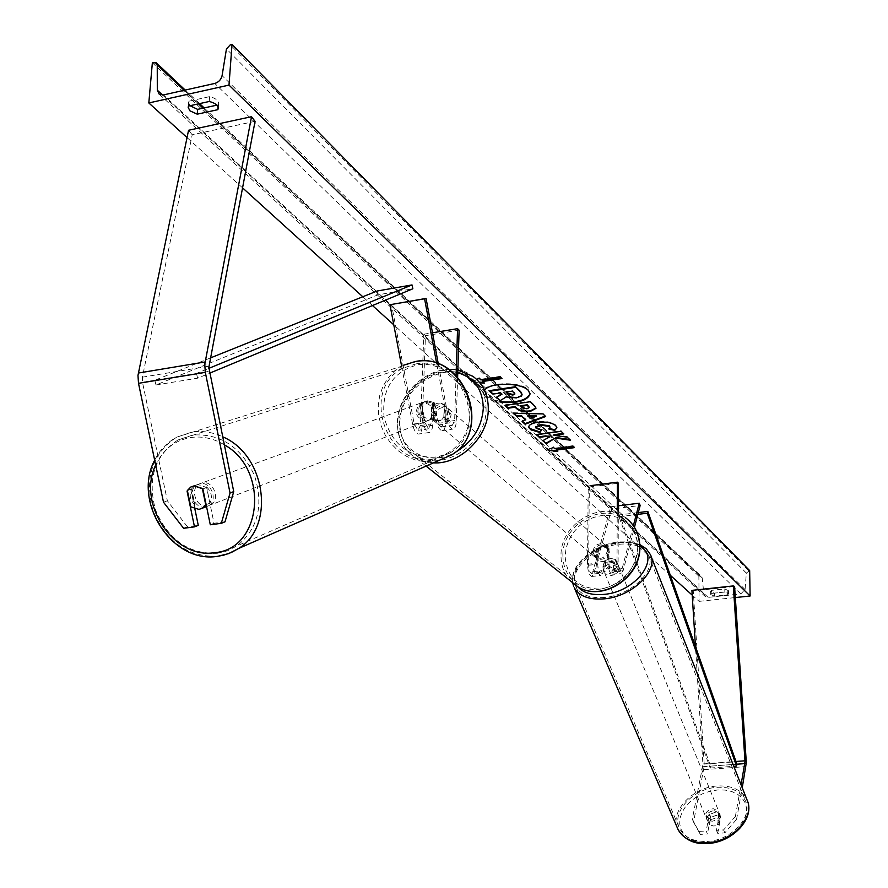 <?xml version="1.0" encoding="UTF-8"?>
<svg xmlns="http://www.w3.org/2000/svg" width="888" height="888" viewBox="0 0 888 888"><rect width="100%" height="100%" fill="white"/><g stroke="black" fill="none" stroke-linecap="round" stroke-linejoin="round"><path stroke-width="0.67" stroke-dasharray="4.44 3.33" d="M421.5 404.939L424.642 401.654L427.417 400.677L434.587 402.974L437.873 420.49L441.636 426.884L443.978 422.078L444.544 405.239L443.334 404.207C439.205 402.098 435.286 403.085 431.579 407.17L430.98 423.976L428.604 428.782L424.797 422.411L421.5 404.939L420.013 405.483L423.321 422.988C424.597 428.782 426.506 431.968 429.015 432.534L418.426 434.066C415.895 433.499 413.975 430.325 412.687 424.542L401.565 365.867M459.107 330.158L425.441 335.675L422.044 426.873L432.589 425.33L433.178 408.547C436.885 404.473 440.792 403.485 444.921 405.583L446.131 406.615L445.576 423.443C445.299 428.094 444.133 430.502 442.058 430.647C439.571 430.07 437.684 426.884 436.408 421.067L433.111 403.518L425.94 401.221L423.165 402.197L420.013 405.483M457.631 377.078L456.221 421.889C455.955 426.551 454.8 428.96 452.747 429.104C450.283 428.527 448.418 425.319 447.141 419.491L436.652 363.37M432.589 425.33C432.301 429.981 431.113 432.378 429.015 432.534M422.044 426.873C421.756 431.513 420.546 433.91 418.426 434.066M425.441 335.675L423.854 334.21L420.424 425.519L418.015 430.314L414.185 423.965L391.508 304.34M456.077 375.469L454.634 420.524L452.325 425.33L448.584 418.914L438.317 363.969M423.854 334.21L432.5 332.789M431.579 407.17L433.178 408.547M444.544 405.239L446.131 406.615M434.587 402.974L433.111 403.518M225.008 521.811L214.019 523.265L206.627 487.501L197.88 484.493L194.55 485.658L190.864 489.699L187.457 490.953M190.864 489.699L194.894 509.068M183.616 528.293L187.412 526.784L198.268 525.341M187.412 526.784L167.355 500.776L142.48 382.284L142.391 377.167L192.219 134.776L255.056 121.334M167.355 500.776L163.503 502.208M192.219 134.776L188.556 130.258M214.019 523.265L210.301 524.775M206.627 487.501L202.875 488.888M716.461 830.347L717.682 833.321L724.83 832.889L736.574 819.369L735.375 816.383L723.609 829.914L716.461 830.347L719.524 813.974L714.773 812.431L709.312 814.629L706.171 830.979L707.414 833.954L700.31 834.387L692.318 819.136L702.941 764.69L695.482 646.63M719.524 813.974L720.745 816.949L715.994 815.406L710.544 817.604L707.414 833.954M735.375 816.383L741.069 784.792M699.067 831.423L706.171 830.979M692.318 819.136L693.561 822.099L704.306 765.634L693.262 590.886L734.587 586.457M691.919 590.376L693.262 590.886M723.609 829.914L724.83 832.889M736.574 819.369L742.246 787.778M693.561 822.099L700.31 834.387M717.682 833.321L720.745 816.949M709.312 814.629L710.544 817.604M615.673 559.573L613.053 569.419L611.721 571.073C610.089 570.24 609.168 567.532 608.946 562.925L609.024 548.529L607.947 547.607C604.317 545.687 600.954 546.431 597.846 549.839L597.735 564.202C597.946 568.808 598.878 571.517 600.532 572.327L601.886 570.684L604.55 560.861L610.6 558.386L615.673 559.573L616.616 561.871L611.543 560.683L605.494 563.147L602.841 572.971L600.81 575.457C598.334 574.225 596.936 570.163 596.614 563.258L596.725 548.873C599.833 545.465 603.207 544.721 606.837 546.642L607.914 547.563L607.836 561.971L617.027 560.916C617.36 567.843 618.747 571.928 621.167 573.171L623.143 570.684L634.443 527.328M607.836 561.971C608.169 568.886 609.557 572.96 611.999 574.203L613.997 571.717L616.616 561.871M600.532 572.327L591.441 573.359C589.776 572.538 588.833 569.841 588.622 565.245L589.321 486.99L588.211 485.958L587.49 564.302C587.801 571.195 589.21 575.246 591.719 576.479L593.761 573.992L611.654 509.035L640.148 505.483M591.441 573.359L592.807 571.706L610.744 506.771L611.654 509.035M610.744 506.771L618.359 505.816M618.337 511.066L618.126 561.871C618.348 566.489 619.269 569.208 620.89 570.04L622.199 568.387L633.366 525.696M617.249 510.056L617.027 560.916M589.321 486.99L618.448 483.216M588.211 485.958L590.864 485.614M604.55 560.861L605.494 563.147M597.846 549.839L596.725 548.873M609.024 548.529L607.914 547.563M432.545 415.85C434.654 407.603 439.305 404.639 446.498 406.959L449.583 413.342C447.519 421.545 442.89 424.531 435.708 422.311L432.545 415.85M446.498 406.959L443.334 404.207C439.416 402.153 435.62 402.997 431.934 406.737L433.855 408.391L431.257 414.763L433.433 420.446L431.501 418.814L432.5 419.602C436.397 421.567 440.159 420.712 443.811 417.005L445.721 418.648L448.318 412.243L446.12 406.56L443.334 404.207L444.921 405.583M443.811 417.005L444.222 404.906M431.934 406.737L431.501 418.814M593.795 552.958C595.426 545.909 599.4 543.489 605.727 545.676L608.558 551.237C606.959 558.241 603.008 560.694 596.703 558.596L593.795 552.958M605.727 545.676L607.947 547.607C604.506 545.754 601.243 546.375 598.135 549.472L596.792 548.318L594.694 553.724L596.714 558.663L598.945 560.495C602.364 562.293 605.605 561.649 608.68 558.574L607.337 557.431L609.446 552.003L607.403 547.075L608.735 548.229L606.837 546.642M598.135 549.472L598.057 559.795M608.68 558.574L608.735 548.229M446.12 406.56L445.721 418.648M433.433 420.446L433.855 408.391M596.714 558.663L596.792 548.318M607.403 547.075L607.337 557.431M607.436 550.271C605.838 557.276 601.886 559.74 595.571 557.642L592.662 551.992C594.305 544.943 598.279 542.513 604.606 544.699L607.436 550.271M434.143 417.216L437.307 423.665C444.477 425.885 449.095 422.899 451.148 414.707L448.074 408.336C440.881 406.016 436.241 408.98 434.143 417.216M486.08 409.557C486.125 395.948 481.241 385.492 471.406 378.199C445.965 358.408 399.9 387.146 399.922 422.255C399.689 437.229 405.339 448.396 416.872 455.755C442.601 472.871 486.613 443.767 486.08 409.557M562.892 555.477C562.004 525.13 601.642 501.52 624.242 519.302C632.978 525.863 637.473 535.009 637.728 546.731C638.949 576.19 601.376 600.133 578.521 584.781C568.264 578.166 563.048 568.398 562.892 555.477M205.55 506.959L205.084 507.037C194.028 509.146 186.968 489.965 196.914 484.793L200.233 483.627C211.2 481.463 218.37 500.477 208.591 505.783L206.56 506.704M195.016 505.194C190.088 500.31 188.955 494.905 191.642 488.955L195.016 505.194L190.765 506.826M187.368 490.52L191.642 488.955M206.571 486.868C211.533 491.774 212.654 497.202 209.945 503.163L206.571 486.868L202.342 488.433M206.127 504.628L209.945 503.163M424.453 401.764C435.298 404.528 437.462 410.434 430.935 419.469L427.994 420.524C417.083 417.66 414.985 411.732 421.667 402.741L424.453 401.764M419.98 405.128L422.433 418.115C418.448 414.263 417.626 409.934 419.98 405.128L424.642 401.654L427.417 400.677L434.165 402.608L432.401 403.263C436.408 407.137 437.218 411.477 434.843 416.283L432.401 403.263M422.433 418.115L424.209 417.438L430.935 419.38L433.877 418.326L436.596 415.606L434.843 416.283M421.767 404.473L424.209 417.438M436.596 415.606L434.165 402.608M426.506 421.101C415.584 418.237 413.475 412.298 420.179 403.285L422.966 402.308C433.832 405.083 435.997 410.989 429.459 420.035L426.506 421.101M202.575 482.772L199.256 483.938C189.333 489.099 196.37 508.247 207.404 506.127L210.911 504.872C220.679 499.589 213.531 480.608 202.575 482.772M217.172 553.324L227.461 550.793L236.885 545.954C258.119 528.871 263.947 505.305 254.368 475.247C240.726 446.697 220.169 433.3 192.696 435.053L177.922 439.993C154.534 455.755 147.097 479.165 155.611 510.212C168.276 539.849 188.8 554.212 217.172 553.324M415.728 363.958C461.405 354.123 490.465 429.526 450.238 452.858L433.677 459.107C386.169 468.176 359.374 388.711 403.307 368.098L415.728 363.958M530.058 393.706L528.26 389.699C519.946 380.375 482.195 382.562 483.227 392.263L485.225 396.159L500.233 401.642M486.136 388.567L483.216 392.896L485.214 396.792C488.456 399.578 493.728 401.443 501.032 402.375M749.672 570.607L746.331 573.049L745.088 589.532L740.814 593.928L708.18 597.369L705.394 596.647L703.862 593.928L702.208 577.888L701.431 576.479L699.933 576.079L698.867 576.19L699.1 601.365L692.229 595.138M670.34 575.313L393.773 324.819M372.483 305.539L362.792 296.759M242.535 187.845L187.046 137.573M699.1 601.365L735.331 597.557M530.369 429.559L528.771 426.384C528.926 424.231 531.79 422.688 537.373 421.745L537.44 421.733C545.632 420.845 551.714 421.922 555.699 424.975L556.854 427.472M711.466 593.428L724.83 592.007L728.571 593.795L727.749 594.782L714.429 596.203L710.666 594.405L711.466 593.428L711.432 590.365L724.786 588.933L728.526 590.731L727.705 591.73L714.396 593.14L710.966 591.963L711.432 590.365M476.834 379.553L471.717 382.262L479.92 382.817M553.746 451.226L546.209 450.738L550.882 448.573M714.396 593.14L714.429 596.203M216.839 105.15L218.215 104.851L218.614 103.541C218.415 100.4 215.418 98.091 209.612 96.626L188.9 101.21L188.545 102.42L189.999 105.716M698.867 576.19L152.359 62.804M188.9 101.21L188.511 106.049M209.612 96.626L209.235 101.487M218.215 104.851L218.048 107.015M727.705 591.73L727.749 594.782M724.786 588.933L724.83 592.007M522.033 394.439L521.411 395.449L516.35 397.258L506.282 396.314L500.022 400.71M496.514 396.803L500.044 400.077M501.576 393.817L500.654 392.307L492.929 393.473L489.832 390.598M521.411 395.449L521.389 396.081M492.929 393.473L492.907 394.106M500.654 392.307L500.643 392.951M501.998 393.573L501.986 394.205M506.282 396.314L506.26 396.947M500.288 376.945L500.299 376.301L480.896 379.276L480.874 379.931M500.299 376.301L501.975 378.554M501.387 377.999L501.986 377.911M483.549 382.417L484.304 383.117M484.315 382.462L482.606 380.874M480.896 379.276L479.176 377.678L471.717 382.262M471.739 381.618L479.265 382.129M479.176 377.678L479.154 378.321M553.046 450.571L546.22 450.138L546.209 450.738M546.22 450.138L553.402 446.797L553.391 447.408M553.402 446.797L554.856 448.773M554.867 448.163L573.026 445.654L573.026 446.264M573.903 447.108L574.458 447.63M574.469 447.03L573.026 445.654M556.332 449.528L557.775 451.481M557.786 450.882L557.076 450.838M569.652 439.493L570.407 440.215M549.417 436.43L542.857 440.648M563.281 433.388L561.105 430.691L536.541 434.165L536.53 434.776M536.541 434.165L537.107 434.698M561.105 430.691L561.105 431.313M563.847 433.311L563.836 433.932M570.407 439.604L567.21 437.151M567.221 436.541L553.868 434.709M505.516 405.383L504.928 404.839L504.917 405.472M504.928 404.839L530.214 401.099L530.203 401.742M530.214 401.099L534.731 405.428L535.952 408.025M520.579 405.761L521.978 407.07L526.928 408.18L529.059 407.303M549.317 428.482L548.695 428.96M548.706 428.338L549.861 427.128M535.775 427.106L541.491 429.437L541.48 430.058M541.491 429.437L541.136 430.014M514.152 413.397L513.464 412.754L513.453 413.375M513.464 412.754L542.957 413.286L542.945 413.908M542.957 413.286L545.676 416.516M522.544 421.19L522.066 420.746L522.055 421.367M522.066 420.746L525.718 419.402M527.905 415.673L530.225 417.86L536.119 415.751M530.225 417.86L530.214 418.481M514.796 393.673L512.365 390.542L506.216 391.475L506.193 392.119M506.216 391.475L506.793 392.019M512.365 390.542L512.354 391.186M714.008 810.578L719.469 813.13C720.212 817.36 717.715 820.068 711.976 821.267L706.537 818.725C705.771 814.496 708.269 811.776 714.008 810.578M717.759 820.801L719.136 824.153L713.974 826.095L709.434 824.763L710.855 817.349L715.994 815.406L720.523 816.727L719.147 813.375L720.412 816.372L719.025 819.602L717.759 820.801L719.147 813.375M719.136 824.153L720.523 816.727M710.855 817.349L709.479 814.007L708.047 821.422L707.148 820.212L707.103 817.038L709.479 814.007M708.047 821.422L709.434 824.763M612.476 562.97L618.248 565.112C618.814 569.175 615.961 571.961 609.668 573.47L603.929 571.328C603.341 567.266 606.193 564.479 612.476 562.97M606.038 563.336L604.073 570.618L602.897 567.821L603.851 565.49L606.038 563.336L604.906 560.594L610.6 558.386L615.44 559.385L617.759 564.957L616.816 567.277L614.629 569.419L616.561 562.137M604.073 570.618L602.93 567.865L607.78 568.886L613.497 566.666L614.629 569.419M604.906 560.594L602.93 567.865M613.497 566.666L615.44 559.385M613.408 565.256L619.18 567.41C619.757 571.461 616.894 574.247 610.611 575.757L604.872 573.615C604.284 569.552 607.137 566.766 613.408 565.256M711.199 819.402C716.949 818.203 719.447 815.495 718.714 811.266L713.242 808.713C707.503 809.912 705.005 812.631 705.76 816.86L711.199 819.402M706.992 841.436C731.324 840.703 753.601 816.538 745.287 800.454C740.426 791.153 731.113 786.768 717.326 787.312C693.073 788.3 670.84 812.487 679.731 828.815C684.548 837.595 693.639 841.802 706.992 841.436M604.839 597.446C590.354 598.59 580.752 595.027 576.057 586.779C567.399 571.417 592.762 546.664 619.014 544.255C633.932 542.901 643.767 546.586 648.54 555.322C656.687 570.429 631.235 595.293 604.839 597.446M210.556 357.886L154.834 380.264L196.481 373.437L208.802 368.376M154.834 380.264L155.988 384.959L377.922 294.838L412.853 288.767M377.922 294.838L377.078 291.02M155.988 384.959L197.624 378.177L209.501 373.238M196.481 373.437L197.624 378.177M702.774 766.71L736.94 764.191L710.622 766.133L619.558 514.896L638.294 512.587M710.622 766.133L710.178 768.042L618.969 516.705L619.558 514.896M618.969 516.705L637.817 514.385M710.178 768.042L733.788 766.3M436.408 421.067L447.141 419.491M412.687 424.542L423.321 422.988M420.424 425.519L430.98 423.976M414.185 423.965L424.797 422.411M437.873 420.49L448.584 418.914M443.978 422.078L454.634 420.524M445.576 423.443L456.221 421.889M142.48 382.284L209.124 371.362M142.391 377.167L208.991 366.178M703.984 769.663L746.042 766.588M702.908 763.935L735.986 761.482M704.251 764.124L746.253 760.994M613.997 571.717L623.143 570.684M593.761 573.992L602.841 572.971M587.49 564.302L596.614 563.258M592.807 571.706L601.886 570.684M588.622 565.245L597.735 564.202M613.053 569.419L622.199 568.387M608.946 562.925L618.126 561.871M457.764 372.738C432.056 365.423 399.755 392.163 399.489 420.734C397.302 449.273 427.661 467.599 454.456 452.847M433.444 462.859L424.087 461.405L415.662 457.82C403.485 450.083 397.524 438.339 397.78 422.577C397.769 385.658 446.22 355.489 472.938 376.346L625.54 517.737C601.798 498.989 560.106 523.798 561.027 555.699C561.005 565.7 564.213 574.159 570.629 581.063M637.728 547.829C635.32 570.473 623.043 584.215 600.91 589.044C578.976 589.022 567.044 578.11 565.101 556.31L566.1 548.085L568.842 540.093L573.193 532.689L578.92 526.262L585.769 521.112L593.384 517.493L601.409 515.595L609.457 515.506L617.105 517.26L623.998 520.757L629.759 525.84L634.11 532.267L636.818 539.726L637.728 547.829M224.131 444.699C213.264 438.306 202.109 435.919 190.687 437.518C174.614 440.404 162.948 449.583 155.689 465.057M217.782 556.288C187.956 557.198 166.4 542.08 153.113 510.911C144.2 478.266 152.059 453.69 176.679 437.162L192.074 432.045C202.275 430.558 212.421 432.123 222.5 436.73M403.407 365.29L394.527 371.117L387.978 378.044L382.972 386.336L379.687 395.637L378.255 405.561L378.721 415.706L381.074 425.685L385.203 435.076L390.942 443.512L398.057 450.649L406.282 456.221L415.273 459.973L424.686 461.76L438.45 460.661M434.887 457.131C408.913 457.775 391.997 444.533 384.127 417.416C381.418 389.421 392.54 371.894 417.493 364.846C440.226 361.016 464.602 379.798 469.042 404.773C473.815 429.703 457.586 454.19 434.887 457.131M740.814 593.928L214.752 83.45M708.18 597.369L163.47 94.927M748.595 570.729L230.325 44.789M699.933 576.079L154.013 62.426M702.208 577.888L203.197 108.136M198.612 103.818L184.227 90.276M703.862 593.928L162.604 95.06M745.088 589.532L222.089 75.613M746.331 573.049L226.451 48.929M516.416 397.247L516.405 397.88M516.35 397.258L516.328 397.891M534.731 405.428L534.72 406.06M526.995 408.169L526.984 408.802M521.978 407.07L521.955 407.703M526.928 408.18L526.917 408.813M529.892 428.527L529.881 429.137M537.373 421.745L537.362 422.366M537.44 421.733L537.429 422.355M555.699 424.975L555.699 425.585M536.197 427.716L536.186 428.338M514.352 392.429L514.341 393.073M707.925 842.512L715.517 841.391L722.987 838.982L729.958 835.386L736.063 830.813L740.969 825.496L744.455 819.713L746.331 813.763L746.519 807.947L745.021 802.574L741.935 797.89L737.429 794.138L731.723 791.497L725.119 790.065L717.937 789.932L710.533 791.075L703.263 793.45L696.47 796.936L690.498 801.365L685.614 806.526L682.084 812.165L680.075 818.026L679.697 823.809L680.985 829.226L683.893 834.01L688.289 837.917L693.961 840.714L700.61 842.279L707.925 842.512M678.099 829.603C668.753 812.431 692.107 787.023 717.582 785.98C732.067 785.403 741.869 790.02 746.975 799.799L746.975 799.799M650.393 554.589C645.387 545.399 635.042 541.525 619.358 542.945C592.74 545.443 566.544 569.874 573.615 586.18M577.822 586.724C565.068 572.494 590.398 545.154 617.893 542.712C626.739 541.736 634.054 542.901 639.837 546.209M421.667 402.741L423.165 402.197M428.604 428.782L418.015 430.314M441.636 426.884L452.325 425.33M442.058 430.647L452.747 429.104M194.55 485.658L196.914 484.793M591.719 576.479L600.81 575.457M611.721 571.073L620.89 570.04M611.999 574.203L621.167 573.171M457.853 370.03C429.981 364.136 397.824 392.185 397.402 421.911C397.114 437.817 403.208 449.783 415.662 457.82L426.074 466.1M435.708 422.311L432.5 419.602M596.703 558.596L598.945 560.495M631.002 522.699L625.54 517.737M595.571 557.642L437.307 423.665M624.242 519.302L471.406 378.199M578.521 584.781L416.872 455.755M604.606 544.699L448.074 408.336M417.571 361.238L176.679 437.162C167.077 442.368 159.74 450.05 154.667 460.195M206.527 506.582L208.591 505.783M430.935 419.469L433.877 418.326M420.179 403.285L199.256 483.938M450.238 452.858L236.885 545.954M403.307 368.098L177.922 439.993M429.459 420.035L210.911 504.872M483.227 392.263L483.216 392.896M185.204 90.054L199.589 103.607M204.173 107.925L701.431 576.479M159.263 94.272L705.394 596.647M188.545 102.42L188.156 107.259M218.248 108.38L218.614 103.541M728.526 590.731L728.571 593.795M710.633 591.353L710.666 594.405M530.069 393.384L530.058 394.028M535.975 408.347L535.986 407.714M556.876 427.783L556.887 427.161M514.885 393.373L514.874 394.006M639.771 544.511L629.892 541.88L618.514 541.935C593.939 544.422 569.042 565.434 572.749 583.083M719.469 813.13L720.079 814.618M707.148 820.212L706.537 818.725M618.248 565.112L617.504 563.281M603.929 571.328L603.163 569.508M619.18 567.41L718.714 811.266M576.057 586.779L679.731 828.815M648.54 555.322L745.287 800.454M604.872 573.615L705.76 816.86"/><path stroke-width="1.33" d="M401.565 365.867L389.965 304.717L424.575 298.79L436.652 363.37M438.317 363.969L426.074 298.424L389.965 304.717M426.074 298.424L424.575 298.79M457.631 377.078L459.107 330.158L457.564 328.671L456.077 375.469M432.5 332.789L457.564 328.671M233.733 491.608L225.008 521.811L221.312 523.321L210.301 524.775L202.875 488.888L194.095 485.869L190.765 487.035L187.057 491.097L194.505 526.861L183.616 528.293L163.503 502.208L138.506 383.316L137.973 375.424L188.556 130.258L251.515 116.705L204.762 364.369L205.317 372.372L230.048 493.029L233.733 491.608L208.847 367.377L255.056 121.334L251.515 116.705M194.894 509.068L198.268 525.341L194.505 526.861M221.312 523.321L230.048 493.029M741.069 784.792L745.021 761.571L733.322 585.925L734.587 586.457L746.32 762.526L742.246 787.778M695.482 646.63L691.919 590.376L733.322 585.925M634.443 527.328L640.148 505.483L639.249 503.196L618.359 505.816M633.366 525.696L639.249 503.196M590.864 485.614L617.36 482.173L618.448 483.216L618.337 511.066M617.36 482.173L617.249 510.056M206.56 506.704L205.55 506.959M187.368 490.52L190.765 487.035L194.095 485.869L202.342 488.433L205.727 504.784L202.508 508.136L198.979 509.401L190.765 506.826L187.368 490.52M501.032 402.375C517.837 403.418 527.516 400.632 530.058 394.028L528.249 390.332C521.8 383.216 494.472 382.062 486.136 388.567M148.818 102.953L229.004 85.093L232.023 44.4L230.325 44.789L226.451 48.929L222.089 75.613C221.112 79.631 218.659 82.24 214.752 83.45L163.47 94.927L159.263 94.272L157.309 90.188L157.243 64.88L156.255 62.782L152.359 62.804L148.818 102.953L187.046 137.573M692.229 595.138L670.34 575.313M393.773 324.819L372.483 305.539M362.792 296.759L242.535 187.845M735.331 597.557L750.116 596.003L229.004 85.093M528.76 426.995C528.915 424.853 531.779 423.31 537.362 422.366L537.429 422.355C545.621 421.467 551.703 422.544 555.699 425.585L556.876 427.783L554.778 430.369L548.695 428.96L549.916 427.439L549.394 426.451L540.426 425.097L535.708 427.417L536.186 428.338L541.48 430.058L539.937 432.545L530.369 429.559M530.225 411.51L530.147 411.521C523.998 412.199 519.469 411.211 516.561 408.569L515.096 407.192L507.914 408.247L504.917 405.472L530.203 401.742L534.72 406.06L535.975 408.347L530.225 411.51L530.169 410.889C524.009 411.566 519.48 410.589 516.572 407.936L515.107 406.56L515.096 407.192M556.177 438.161L570.407 440.215L567.21 437.151L553.868 435.331L563.836 433.932L561.105 431.313L536.53 434.776L539.327 437.373L545.643 436.485L549.406 437.04L542.857 440.648L546.164 443.723L556.188 437.551L569.652 439.493M209.235 101.487L188.511 106.049L188.156 107.259L189.866 110.789L197.236 114.175L217.849 109.679L218.248 108.38C218.048 105.239 215.051 102.941 209.235 101.487M479.92 382.817L484.304 383.117L482.595 381.518L501.975 378.554L500.288 376.945L480.874 379.931L479.154 378.321L476.834 379.553M573.903 447.108L556.332 449.528L557.775 451.481L553.746 451.226M550.882 448.573L553.391 447.408L554.856 448.773L573.026 446.264L574.458 447.63L556.321 450.127M525.707 420.024L521.644 416.239L516.483 416.195L513.453 413.375L542.945 413.908L545.676 416.516L525.13 424.22L522.055 421.367L525.718 419.402L521.644 416.239M189.999 105.716L197.613 109.368L197.236 114.175M197.613 109.368L216.839 105.15M750.116 596.003L749.672 570.607L232.023 44.4M218.048 107.015L217.849 109.679M500.233 401.642C516.983 402.919 526.928 400.277 530.058 393.706M522.033 394.439L520.668 391.664L515.506 386.713L489.832 390.598L492.907 394.106L500.643 392.951L501.986 394.205L496.503 397.436L501.576 393.817M515.506 386.713L520.646 392.296L522.055 394.76L521.389 396.081L516.328 397.891L506.26 396.947L500.022 400.71L496.503 397.436M489.81 391.231L515.484 387.357M501.387 377.999L482.606 380.874L482.595 381.518M479.265 382.129L483.549 382.417M557.076 450.838L553.046 450.571M543.278 440.415L546.164 443.723M546.176 443.112L556.188 437.551M537.107 434.698L539.338 436.763L545.654 435.875L549.417 436.43L549.406 437.04M545.654 435.875L545.643 436.485M539.338 436.763L539.327 437.373M563.281 433.388L553.868 434.709L553.868 435.331M515.107 406.56L507.925 407.614L507.914 408.247M507.925 407.614L505.516 405.383M535.952 408.025L530.236 410.878M529.059 407.303L527.25 404.773L520.579 405.761L521.955 407.703L526.984 408.802L529.137 407.636L527.239 405.405L520.557 406.393M527.25 404.773L527.239 405.405M541.136 430.014L539.948 431.934L529.892 428.527L528.793 426.695M556.854 427.472L554.778 430.369M554.778 429.759L549.317 428.482M549.861 427.128L549.406 425.84L540.437 424.475L535.775 427.106M539.948 431.934L539.937 432.545M521.656 415.617L516.494 415.573L516.483 416.195M516.494 415.573L514.152 413.397M545.21 416.072L525.152 423.598L525.13 424.22M525.152 423.598L522.544 421.19M536.108 416.383L536.119 415.751L527.905 415.673L530.214 418.481L536.108 416.383L527.883 416.306M512.864 395.093L514.874 394.006L512.354 391.186L506.193 392.119L508.202 394.006L512.864 395.093L514.796 393.673M506.793 392.019L508.225 393.373L512.876 394.45M210.556 357.886L377.078 291.02L412.021 284.926L208.802 368.376M209.501 373.238L412.853 288.767L412.021 284.926M638.294 512.587L647.807 511.41L736.94 764.191L736.518 766.1L647.241 513.22L647.807 511.41M637.817 514.385L647.241 513.22M733.788 766.3L736.518 766.1M138.317 373.049L205.073 361.971M138.506 383.316L205.317 372.372M736.94 764.191L744.888 763.602M735.986 761.482L744.988 760.805M454.456 452.847C472.172 442.635 481.784 427.805 483.305 408.358C482.839 389.643 474.336 377.777 457.764 372.738M457.853 370.03L472.938 376.346C483.227 384.005 488.345 394.971 488.3 409.224C488.356 436.963 459.917 464.679 433.444 462.859M570.629 581.063L577.5 586.535C601.531 602.586 640.936 577.433 639.649 546.509C639.371 534.221 634.676 524.642 625.54 517.737M155.689 465.057C136.63 503.674 174.148 559.618 214.53 552.658C262.004 549.65 269.93 469.552 224.131 444.699M438.45 460.661L451.637 454.867C493.795 430.28 463.214 351.182 415.273 361.538L403.407 365.29M222.5 436.73C265.834 454.689 275.702 526.218 238.617 548.473L228.671 553.613L217.782 556.288M417.571 361.238C465.212 353.635 493.151 430.514 451.637 454.867L238.617 548.473L231.402 552.458L223.643 555.178L217.16 556.388C172.139 563.636 132.179 501.809 154.667 460.195M203.197 108.136L198.612 103.818M184.227 90.276L157.243 64.88M162.604 95.06L157.309 90.188M520.668 391.664L520.646 392.296M530.169 410.889L530.147 411.521M516.572 407.936L516.561 408.569M528.626 406.082L528.615 406.715M549.406 425.84L549.394 426.451M540.437 424.475L540.426 425.097M540.37 424.486L540.359 425.108M512.953 394.439L512.942 395.082M508.225 393.373L508.202 394.006M678.099 829.603C684.559 839.793 694.294 844.444 707.292 843.522C732.533 842.756 755.832 817.793 746.975 799.799C755.699 816.683 732.289 842.079 706.726 842.845C692.707 843.223 683.161 838.805 678.099 829.603L574.247 587.634C579.187 596.292 589.266 600.022 604.462 598.834C632.201 596.57 658.952 570.451 650.393 554.589L646.198 548.729L639.771 544.511M639.837 546.209C661.493 557.165 636.363 591.896 604.084 594.383C591.93 595.448 583.172 592.895 577.822 586.724M573.615 586.18L572.749 583.083M426.074 466.1L577.5 586.535C601.92 602.763 641.114 577.744 639.837 546.853C639.737 537.462 636.796 529.403 631.002 522.699M202.508 508.136L206.527 506.582M156.688 63.181L185.204 90.054M199.589 103.607L204.173 107.925M522.066 394.128L522.055 394.76M529.137 407.636L529.148 407.004M549.916 427.439L549.916 426.817M535.708 427.417L535.719 426.795M746.975 799.799L650.393 554.589"/></g></svg>
